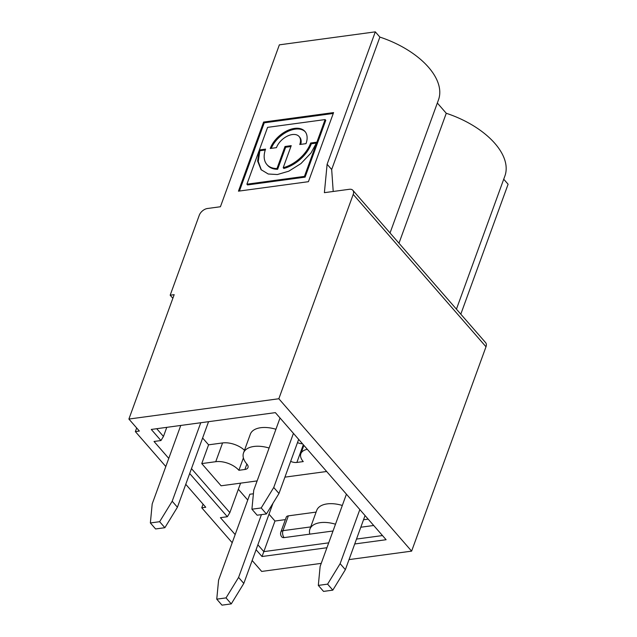 <?xml version="1.0" encoding="UTF-8"?>
<svg xmlns="http://www.w3.org/2000/svg" width="637" height="637" viewBox="0 0 637 637"><rect width="100%" height="100%" fill="white"/><g stroke="black" fill="none" stroke-linecap="round" stroke-linejoin="round"><path stroke-width="0.96" d="M269.101 448.026A24.939 13.441 -160 0 0 243.517 452.939L250.341 434.179A24.939 13.441 20 0 1 275.925 429.266M243.517 452.939A24.939 13.441 -160 0 0 246.965 464.174A7.485 4.029 20 0 1 247.992 467.55A7.485 4.029 20 0 1 244.887 469.485L246.861 464.062M303.323 444.706L296.866 462.446A7.485 4.029 20 0 1 290.655 461.371M302.495 443.766A7.485 4.029 20 0 1 297.487 442.611M316.103 512.1L288.354 515.859A4.985 2.691 20 0 0 286.276 517.148L280.885 531.959A4.985 4.985 0 0 0 281.817 536.943A4.985 3.01 138.9 0 0 284.134 537.612L309.797 534.14A24.939 13.441 20 0 1 309.908 529.132L316.732 510.372A24.939 13.441 20 0 1 342.316 505.459M238.357 489.264L247.737 500.037M269.005 514.178L274.969 521.026L285.384 519.617M253.407 493.763L249.847 494.248L218.587 580.132L216.755 599.154L221.987 605.15L231.263 603.892L226.031 597.896L238.58 577.425L243.804 583.42L231.263 603.892M202.614 437.993L208.578 444.833L201.754 463.593L221.095 485.792L257.125 480.911M244.489 450.271A17.462 9.412 20 0 0 222.576 442.938L208.578 444.833M353.216 194.396A7.485 4.515 -41.1 0 0 352.858 190.296L485.641 342.674A7.485 4.515 138.9 0 1 485.999 346.775L353.216 194.396L278.839 398.746L128.897 419.058L174.172 294.668L170.175 295.21L199.277 215.242A7.485 4.515 -41.1 0 1 207.431 208.506L220.426 206.746L279.356 44.845L375.312 31.85L379.875 37.089A72.331 38.976 20 0 1 438.495 99.826L390.043 232.959M156.718 428.701L163.462 436.441L160.954 440.541L151.28 429.442L275.367 412.633L386.11 539.722L354.713 543.974M352.858 190.296A7.485 4.515 -41.1 0 0 349.371 189.285L324.384 192.669L327.115 164.274L375.312 31.85M165.811 466.539L135.355 431.591L136.676 427.976M170.175 295.21L172.858 298.283M232.202 542.732L201.754 507.785L203.068 504.17M437.332 103.019L446.266 113.275A72.331 38.976 20 0 1 504.886 176.019L456.434 309.152M503.724 179.212L508.103 184.228L460.806 314.168M238.453 191.164L308.419 181.688L333.573 112.59L263.607 122.065L238.453 191.164M185.757 484.303L205.751 507.243L201.754 507.785M246.909 184.181L259.1 150.682L257.619 161.034L261.059 169.649L268.249 174.012L277.413 174.53L288.776 171.194L300.951 163.566L310.991 152.999L316.884 142.178L310.665 143.014A28.132 16.968 -41.1 0 1 283.202 167.706L291.228 145.65L285.01 146.494L276.984 168.55A28.132 16.968 -41.1 0 1 266.911 164.553A28.132 16.968 -41.1 0 1 265.573 149.122L259.363 149.966L267.588 127.36L325.117 119.573L304.438 176.393L246.909 184.181L247.562 184.929L305.091 177.142L304.438 176.393M305.999 143.651L299.78 144.495A14.547 8.775 -41.1 0 0 299.087 136.509A14.547 8.775 -41.1 0 0 287.263 136.167A14.547 8.775 -41.1 0 0 276.458 147.649L270.239 148.493A22.311 13.457 138.9 0 1 286.801 130.88A22.311 13.457 138.9 0 1 304.94 131.413A22.311 13.457 138.9 0 1 305.999 143.651M261.393 170.015L258.256 161.511L259.753 151.431L259.1 150.682M266.911 164.553L267.564 165.302A28.132 16.968 -41.1 0 0 277.636 169.299L285.663 147.243L290.91 146.534M285.663 147.243L285.01 146.494M283.202 167.706L283.855 168.455A28.132 16.968 -41.1 0 0 311.318 143.771L310.665 143.014M305.091 177.142L325.77 120.321L325.117 119.573M333.255 113.466L264.259 122.814L239.424 191.036M311.318 143.771L316.549 143.062M259.363 149.966L260.015 150.714L265.271 150.006M277.636 169.299L276.984 168.55M300.72 144.368A14.547 8.775 -41.1 0 0 299.74 137.266L299.087 136.509M271.235 148.357A22.311 13.457 138.9 0 1 287.582 131.572A22.311 13.457 138.9 0 1 305.25 131.803M446.266 113.275L398.977 243.215M379.875 37.089L331.678 169.514L333.215 191.474M327.115 164.274L331.678 169.514M263.607 122.065L264.259 122.814M360.805 527.229L373.712 525.485M309.908 529.132A24.939 13.441 20 0 1 335.492 524.211M326.662 471.491L284.914 477.145M191.474 468.593L229.853 512.634L227.345 516.726L189.691 473.514M240.579 483.149L229.853 512.634M166.775 427.339L163.462 436.441M168.773 458.401L154.027 441.473L160.954 440.541M296.866 462.446L303.26 461.586A17.462 9.412 20 0 1 300.847 453.719A17.462 9.412 20 0 1 307.329 449.316M201.754 463.593L215.744 461.698A17.462 9.412 -160 0 1 238.891 470.297L243.398 457.915M238.891 470.297L244.887 469.485M266.425 513.948L261.202 507.952L273.743 487.48L278.974 493.484L266.425 513.948L257.149 515.206L251.918 509.21L261.202 507.952M280.033 417.983L253.749 490.187L251.918 509.21M180.765 425.444L152.195 503.939L150.364 522.961L155.595 528.957L164.872 527.707L159.64 521.703L172.189 501.231L177.412 507.235L164.872 527.707M150.364 522.961L159.64 521.703M298.665 439.371L278.974 493.484M273.743 487.48L293.434 433.367M172.189 501.231L200.759 422.737M208.554 421.686L177.412 507.235M332.817 590.141L327.593 584.137L340.134 563.673L345.365 569.669L332.817 590.141L323.54 591.399L318.317 585.395L327.593 584.137M346.424 494.177L320.14 566.381L318.317 585.395M365.057 515.556L345.365 569.669M340.134 563.673L359.833 509.56M216.755 599.154L226.031 597.896M238.58 577.425L261.433 514.624M272.994 503.238L243.804 583.42M252.148 560.496L261.688 571.437L321.239 563.371M349.028 559.604L411.621 551.132L485.999 346.775M411.621 551.132L278.839 398.746M128.897 419.058L139.36 431.05L135.355 431.591M326.924 547.732L262.022 556.523L256.082 549.707M235.164 534.586L220.418 517.666L227.345 516.726M257.866 544.786L263.829 551.626L262.022 556.523M309.797 534.14L333.024 530.995M274.969 521.026L263.829 551.626L328.708 542.843M356.497 539.077L382.487 535.558M363.528 519.752L368.17 519.131M284.134 537.612A4.985 2.93 -97.7 0 1 282.963 530.669L310.713 526.91M222.576 442.938L215.744 461.698M280.885 531.959A4.985 2.691 20 0 1 282.963 530.669L288.354 515.859M303.889 445.359L300.847 453.719"/></g></svg>
